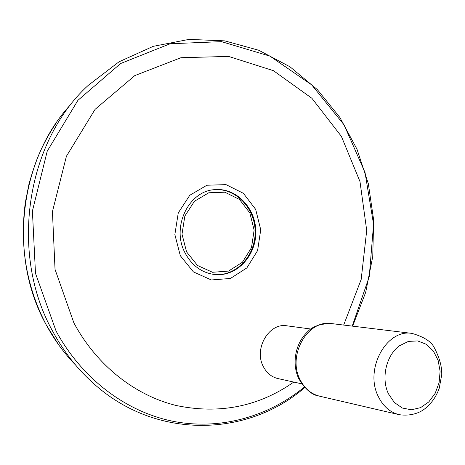 <?xml version="1.0" encoding="UTF-8"?>
<svg xmlns="http://www.w3.org/2000/svg" width="465" height="465" viewBox="0 0 465 465"><rect width="100%" height="100%" fill="white"/><g stroke="black" fill="none" stroke-linecap="round" stroke-linejoin="round"><path stroke-width="0.7" d="M343.67 325.064L361.177 279.448L366.711 230.442L359.991 181.588L341.391 136.39L311.945 98.324L273.455 70.686L228.588 56.416L180.908 57.718L134.804 75.597L95.087 109.351L66.414 156.263L52.435 211.633L55.033 269.357L73.883 322.902C96.819 365.659 135.251 395.517 176.433 405.55C219.48 414.46 258.604 406.637 293.804 382.067M185 252.821C192.161 266.125 202.531 273.408 216.109 274.664C237.545 276.088 256.378 255.145 255.831 231.558C255.68 207.971 236.243 187.593 214.859 189.644C188.732 190.766 171.12 227.112 185 252.821M71.779 103.381C19.46 158.129 7.591 256.035 46.355 325.076C54.475 340.049 64.228 353.388 75.632 365.101M310.998 329.04L286.981 325.825C269.171 322.396 253.588 348.64 263.277 366.472C266.637 372.994 271.531 377.034 277.948 378.58L301.75 383.817M180.31 255.698L193.423 271.915L211.366 279.971L230.431 278.454L246.869 267.91L257.604 250.559L260.731 229.762L255.692 209.407L243.387 193.312L226.025 184.628L206.89 185.239L189.778 195.277L178.264 212.906L174.857 234.558L180.31 255.698M352.621 326.157L365.699 292.316L372.756 256.511L373.645 219.928L368.344 183.751L356.981 149.184L339.828 117.395L317.316 89.565L290.044 66.832L258.836 50.278L224.74 40.868L189.028 39.391L153.223 46.337L118.999 61.816L88.106 85.473C26.081 142.22 9.102 254.006 52.964 331.766C63.624 351.401 76.795 368.321 92.477 382.515C155.694 440.611 247.775 437.03 304.778 387.543M352.22 326.105L369.233 276.751L373.569 224.351L365.037 172.509L344.059 124.841L311.736 84.909L269.956 56.149L221.509 41.647L170.167 43.745L120.58 63.542L77.934 100.318L47.227 151.172L32.405 211.052L35.491 273.356L56.079 331.057C82.352 379.539 127.009 412.316 173.933 421.476C221.009 430.346 268.52 416.489 304.343 387.072M186.558 251.861L197.515 265.48L212.552 272.287L228.565 271.072L242.416 262.248L251.489 247.653L254.128 230.129L249.874 212.982L239.481 199.456L224.862 192.202L208.791 192.772L194.463 201.24L184.849 216.027L182.007 234.157L186.558 251.861M300.105 379.719C304.575 388.531 311.044 394.012 319.513 396.157C312.154 395.267 305.232 389.432 298.751 378.65C291.683 363.88 295.165 343.466 307.406 331.969C312.399 326.354 320.472 323.564 331.621 323.594C307.842 319.228 287.062 355.318 300.105 379.719M378.277 396.465C383.09 406.294 390.036 412.362 399.115 414.67C410.607 416.355 419.081 412.885 423.702 409.63C430.857 404.335 436.031 397.215 439.233 388.263L441.75 374.592C441.971 366.327 439.303 357.021 433.746 346.658C430.491 341.054 423.249 336.637 412.025 333.399C386.584 328.627 364.246 369.227 378.277 396.465M388.478 393.867L394.372 402.527L402.324 408.026L411.397 409.787L420.558 407.66L428.782 401.94L435.188 393.297L439.094 382.707L440.111 371.314L438.123 360.346L433.339 350.982L426.254 344.251L417.622 340.921L408.38 341.409L399.569 345.722C386.276 355.062 380.852 378.283 388.478 393.867M58.741 344.914L46.302 324.989C26.447 286.876 19.478 245.939 25.383 202.17L28.911 184.384C32.451 171.806 35.636 162.198 38.473 155.548C43.251 144.394 48.93 133.891 55.504 124.033M215.667 274.635C237.156 275.745 255.68 254.861 255.134 231.57C254.994 208.274 235.865 187.947 214.417 189.685M319.513 396.157L399.115 414.67M331.621 323.594L412.025 333.399"/></g></svg>
